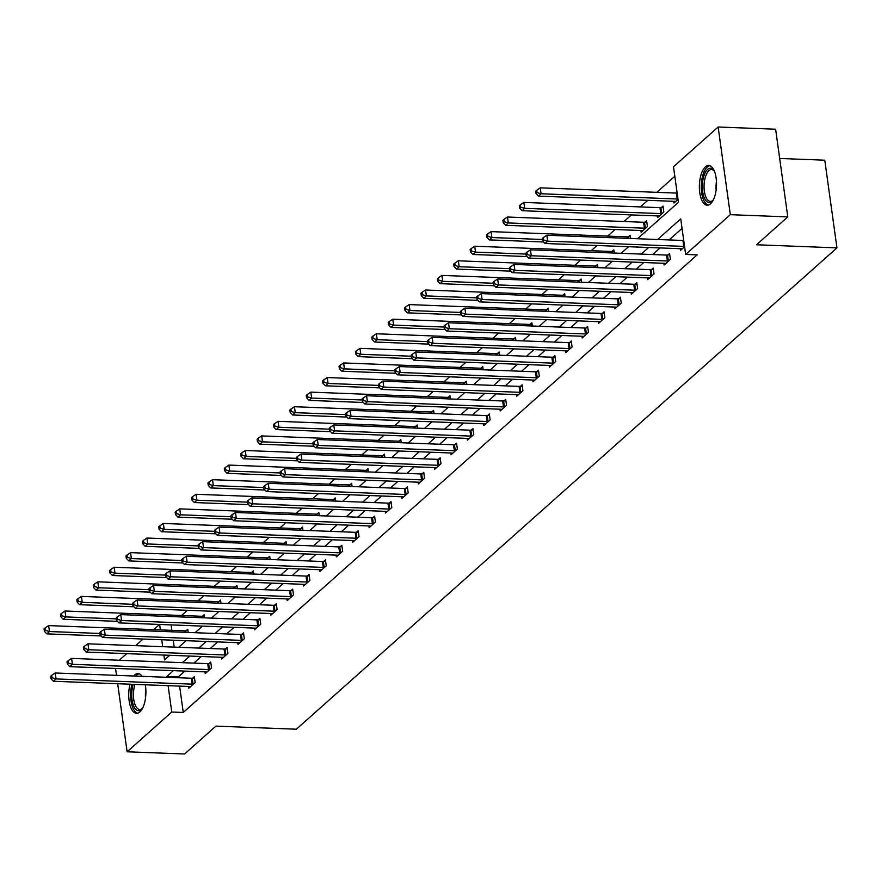 <?xml version="1.0" encoding="UTF-8"?>
<svg xmlns="http://www.w3.org/2000/svg" width="881" height="881" viewBox="0 0 881 881"><rect width="100%" height="100%" fill="white"/><g stroke="black" fill="none" stroke-linecap="round" stroke-linejoin="round"><path stroke-width="1.32" d="M710.515 203.83A19.878 8.557 92.2 0 1 707.179 205.207A19.878 8.557 92.2 0 1 699.415 188.897A19.878 8.557 92.2 0 1 705.384 166.861A19.878 8.557 92.2 0 1 708.709 165.474A19.878 8.557 92.2 0 1 716.484 181.794A19.878 8.557 92.2 0 1 710.515 203.83M145.299 684.79A19.878 8.557 92.2 0 1 139.881 711.925A19.878 8.557 92.2 0 1 136.555 713.313A19.878 8.557 92.2 0 1 130.025 684.207M133.758 676.013A19.878 8.557 92.2 0 1 134.76 674.956A19.878 8.557 92.2 0 1 138.086 673.58A19.878 8.557 92.2 0 1 142.215 676.344M779.685 158.459L824.781 160.199L836.95 247.869L296.368 729.215L215.9 726.12L184.603 753.993L127.117 751.779L117.68 683.733M119.298 660.232L126.721 653.636M135.685 645.641L143.107 639.044M153.657 629.651L159.494 624.453M674.824 176.266L656.774 192.333M647.81 200.317L640.388 206.925M631.424 214.909L624.001 221.516M615.037 229.501L607.615 236.108M597.065 245.502L591.228 250.7M580.678 260.093L574.841 265.291M564.292 274.685L558.455 279.883M547.905 289.276L542.068 294.474M531.518 303.868L525.682 309.066M515.132 318.459L509.295 323.657M498.745 333.051L492.908 338.249M482.359 347.643L476.511 352.841M465.972 362.234L460.124 367.432M449.574 376.826L443.738 382.024M433.188 391.417L427.351 396.615M416.801 406.009L410.964 411.207M400.415 420.6L394.578 425.798M384.028 435.192L378.191 440.39M367.641 449.784L361.805 454.981M351.255 464.375L345.418 469.573M334.868 478.967L329.031 484.165M318.481 493.558L312.645 498.756M302.095 508.15L296.247 513.359M285.708 522.741L279.861 527.95M269.311 537.333L263.474 542.542M252.924 551.935L247.087 557.133M236.537 566.527L230.701 571.725M220.151 581.119L214.314 586.317M203.764 595.71L197.928 600.908M187.378 610.302L181.541 615.5M637.536 238.729L678.436 202.311L673.502 166.762L718.147 127.007L730.316 214.678L685.671 254.433L680.738 218.895L657.589 239.5M730.316 214.678L787.79 216.891L775.621 129.221L718.147 127.007M171.112 624.893L171.872 630.344M173.238 640.201L174.196 647.128M188.215 632.448L187.763 629.254L186.067 630.763M204.601 617.856L204.161 614.663L202.454 616.171M220.988 603.265L220.547 600.071L218.84 601.58M237.374 588.673L236.934 585.48L235.227 586.988M253.761 574.082L253.321 570.888L251.614 572.397M270.148 559.49L269.707 556.296L268 557.805M286.534 544.887L286.094 541.705L284.398 543.214M302.921 530.296L302.48 527.113L300.784 528.622M319.307 515.704L318.867 512.522L317.171 514.03M335.694 501.113L335.254 497.93L333.558 499.439M352.092 486.521L351.64 483.328L349.944 484.847M368.478 471.93L368.027 468.736L366.331 470.256M384.865 457.338L384.424 454.144L382.717 455.664M401.251 442.747L400.811 439.553L399.104 441.073M417.638 428.155L417.198 424.961L415.491 426.481M434.025 413.563L433.584 410.37L431.877 411.89M450.411 398.972L449.971 395.778L448.264 397.298M466.798 384.38L466.357 381.187L464.661 382.706M483.184 369.789L482.744 366.595L481.048 368.115M499.571 355.197L499.131 352.004L497.435 353.523M515.958 340.606L515.517 337.412L513.821 338.932M532.355 326.014L531.904 322.82L530.208 324.34M548.742 311.422L548.29 308.229L546.594 309.749M565.128 296.831L564.688 293.637L562.981 295.157M581.515 282.239L581.075 279.046L579.368 280.554M597.902 267.648L597.461 264.454L595.754 265.963M614.288 253.056L613.848 249.863L612.141 251.371M630.675 238.465L630.234 235.271L628.538 236.78M640.905 230.503L641.137 232.21L647.447 226.604L646.621 220.679L644.925 222.188M657.292 215.9L657.523 217.618L663.833 212.013L663.008 206.088L661.312 207.597M673.679 201.309L673.91 203.026L678.029 199.37M179.603 686.112L183.259 712.465L697.157 254.873L685.671 254.433M682.048 228.399L669.086 239.94M660.122 247.924L652.7 254.532M643.736 262.516L636.313 269.123M627.338 277.108L619.927 283.715M610.951 291.699L603.54 298.307M594.565 306.291L587.153 312.898M578.178 320.882L570.767 327.49M561.792 335.474L554.369 342.081M545.405 350.076L537.983 356.673M529.018 364.668L521.596 371.264M512.632 379.259L505.209 385.856M496.245 393.851L488.823 400.448M479.859 408.443L472.436 415.039M463.472 423.034L456.05 429.642M447.074 437.626L439.663 444.233M430.688 452.217L423.276 458.825M414.301 466.809L406.89 473.416M397.915 481.4L390.503 488.008M381.528 495.992L374.106 502.599M365.141 510.584L357.719 517.191M348.755 525.175L341.332 531.783M332.368 539.767L324.946 546.374M315.982 554.358L308.559 560.966M299.595 568.95L292.173 575.557M283.208 583.541L275.786 590.149M266.811 598.133L259.399 604.74M250.424 612.724L243.013 619.332M234.038 627.316L226.626 633.924M217.651 641.908L210.24 648.515M201.264 656.499L193.842 663.107M184.878 671.091L178.325 676.927L178.447 677.742M188.622 686.464L188.864 688.182L195.164 682.566L194.349 676.641L192.642 678.161M205.009 671.873L205.251 673.591L211.55 667.974L210.735 662.049L209.028 663.569M221.395 657.281L221.638 658.999L227.937 653.383L227.122 647.458L225.415 648.967M237.782 642.69L238.024 644.407L244.323 638.791L243.508 632.866L241.801 634.375M254.18 628.098L254.411 629.805L260.721 624.2L259.895 618.275L258.188 619.784M270.566 613.506L270.797 615.213L277.108 609.608L276.282 603.683L274.586 605.192M286.953 598.915L287.184 600.622L293.494 595.016L292.668 589.092L290.972 590.6M303.339 584.312L303.571 586.03L309.881 580.425L309.055 574.5L307.359 576.009M319.726 569.721L319.968 571.439L326.267 565.833L325.441 559.909L323.745 561.417M336.113 555.129L336.355 556.847L342.654 551.242L341.828 545.317L340.132 546.826M352.499 540.538L352.741 542.255L359.041 536.65L358.215 530.725L356.519 532.234M368.886 525.946L369.128 527.664L375.427 522.059L374.612 516.134L372.905 517.643M385.272 511.354L385.515 513.072L391.814 507.467L390.999 501.542L389.292 503.051M401.659 496.763L401.901 498.481L408.2 492.875L407.385 486.951L405.678 488.459M418.046 482.171L418.288 483.889L424.587 478.284L423.772 472.359L422.065 473.868M434.443 467.58L434.674 469.298L440.985 463.681L440.159 457.768L438.463 459.276M450.83 452.988L451.061 454.706L457.371 449.09L456.545 443.176L454.849 444.685M467.216 438.397L467.448 440.115L473.758 434.498L472.932 428.584L471.236 430.093M483.603 423.805L483.834 425.523L490.144 419.907L489.318 413.982L487.622 415.502M499.99 409.213L500.232 410.931L506.531 405.315L505.705 399.39L504.009 400.91M516.376 394.622L516.618 396.34L522.918 390.724L522.092 384.799L520.396 386.319M532.763 380.03L533.005 381.748L539.304 376.132L538.478 370.207L536.782 371.727M549.149 365.439L549.392 367.157L555.691 361.54L554.876 355.616L553.169 357.135M565.536 350.847L565.778 352.565L572.077 346.949L571.262 341.024L569.555 342.544M581.923 336.256L582.165 337.974L588.464 332.357L587.649 326.433L585.942 327.952M598.32 321.664L598.551 323.382L604.851 317.766L604.036 311.841L602.329 313.361M614.707 307.073L614.938 308.791L621.248 303.174L620.422 297.249L618.726 298.769M631.093 292.481L631.325 294.199L637.635 288.583L636.809 282.658L635.113 284.178M647.48 277.889L647.711 279.607L654.021 273.991L653.195 268.066L651.5 269.586M663.867 263.298L664.109 265.016L670.408 259.399L669.582 253.475L667.886 254.994M680.253 248.706L680.495 250.424L684.603 246.757M116.512 675.353L115.554 668.426M787.79 216.891L756.482 244.764L836.95 247.869M183.259 712.465L171.762 712.024L127.117 751.779M173.381 670.65L166.839 676.476L166.95 677.291M168.106 685.671L171.762 712.024M648.625 247.484L641.203 254.091M632.239 262.075L624.816 268.683M615.852 276.667L608.43 283.275M599.465 291.259L592.043 297.866M583.068 305.85L575.656 312.458M566.681 320.442L559.27 327.049M550.295 335.033L542.883 341.641M533.908 349.625L526.497 356.232M517.521 364.216L510.099 370.824M501.135 378.808L493.712 385.415M484.748 393.4L477.326 400.007M468.362 407.991L460.939 414.599M451.975 422.594L444.553 429.19M435.588 437.185L428.166 443.782M419.202 451.777L411.779 458.373M402.804 466.368L395.393 472.965M386.418 480.96L379.006 487.556M370.031 495.551L362.62 502.159M353.644 510.143L346.233 516.751M337.258 524.735L329.835 531.342M320.871 539.326L313.449 545.934M304.485 553.918L297.062 560.525M288.098 568.509L280.676 575.117M271.711 583.101L264.289 589.708M255.325 597.692L247.902 604.3M238.938 612.284L231.516 618.891M222.541 626.876L215.129 633.483M206.154 641.467L198.743 648.075M189.767 656.059L182.356 662.666M163.866 655.057L164.538 659.891L169.714 655.288M178.678 647.304L186.1 640.696M195.064 632.712L202.487 626.105M211.451 618.121L218.873 611.513M227.838 603.529L235.26 596.922M244.224 588.937L251.647 582.33M260.611 574.346L268.033 567.738M277.008 559.743L284.42 553.147M293.395 545.152L300.806 538.555M309.782 530.56L317.193 523.964M326.168 515.969L333.58 509.372M342.555 501.377L349.977 494.781M358.941 486.786L366.364 480.178M375.328 472.194L382.75 465.586M391.715 457.602L399.137 450.995M408.101 443.011L415.524 436.403M424.488 428.419L431.91 421.812M440.874 413.828L448.297 407.22M457.272 399.236L464.683 392.629M473.659 384.645L481.07 378.037M490.045 370.053L497.457 363.446M506.432 355.461L513.843 348.854M522.818 340.87L530.241 334.262M539.205 326.278L546.627 319.671M555.592 311.687L563.014 305.079M571.978 297.095L579.401 290.488M588.365 282.504L595.787 275.896M604.751 267.912L612.174 261.305M621.138 253.321L628.56 246.713M159.615 624.453L160.375 629.904M161.741 639.76L162.699 646.687M178.325 676.927L166.839 676.476M192.135 684.152L191.309 678.238L55.206 672.996L56.032 678.921L192.135 684.152A2.544 0.881 172.1 0 0 193.071 684.119L193.468 684.074M52.001 677.72L51.682 675.353L50.624 676.289L50.955 678.656L52.001 677.72L56.032 678.921L53.4 681.255L189.503 686.497A2.544 0.881 172.1 0 1 190.285 686.596L190.56 686.662M191.309 678.238A2.544 0.881 172.1 0 0 192.245 678.194L194.525 677.952M55.206 672.996L51.682 675.353M50.955 678.656L53.4 681.255M187.95 630.565L185.671 630.807A2.544 0.881 -7.9 0 1 184.735 630.84L48.631 625.598L49.457 631.523L46.825 633.868L101.128 635.95M99.916 633.472L49.457 631.523L45.427 630.333L45.096 627.966L44.05 628.902L44.38 631.27L45.427 630.333M46.825 633.868L44.38 631.27M45.096 627.966L48.631 625.598M142.678 708.027A17.202 7.411 92.2 0 1 142.105 708.765A17.202 7.411 92.2 0 1 134.132 706.98A17.202 7.411 92.2 0 1 133.185 684.328M134.991 684.394A15.935 6.861 -87.8 0 0 135.652 706.022A15.935 6.861 -87.8 0 0 139.694 709.48A15.935 6.861 -87.8 0 0 142.579 708.17M139.253 673.811A19.756 8.502 -87.8 0 0 135.707 676.09M131.93 684.273A19.756 8.502 -87.8 0 0 133.383 708.974A19.756 8.502 -87.8 0 0 137.733 713.17M713.302 199.932A17.202 7.411 92.2 0 1 712.729 200.659A17.202 7.411 92.2 0 1 712.002 201.408A17.202 7.411 92.2 0 1 702.697 191.728A17.202 7.411 92.2 0 1 707.564 169.416A17.202 7.411 92.2 0 1 713.896 170.44A17.202 7.411 92.2 0 1 714.414 171.211M714.315 171.068A15.935 6.861 -87.8 0 0 711.551 169.537A15.935 6.861 -87.8 0 0 708.886 170.65A15.935 6.861 -87.8 0 0 704.095 188.303A15.935 6.861 -87.8 0 0 710.317 201.375A15.935 6.861 -87.8 0 0 712.993 200.273A15.935 6.861 -87.8 0 0 713.203 200.075M709.877 165.705A19.756 8.502 -87.8 0 0 707.234 167.049A19.756 8.502 -87.8 0 0 701.276 188.182A19.756 8.502 -87.8 0 0 708.368 205.064M208.522 669.56L207.696 663.646L71.592 658.404L72.418 664.318L208.522 669.56A2.544 0.881 172.1 0 0 209.458 669.527L209.854 669.483M68.388 663.129L68.068 660.761L67.011 661.697L67.341 664.065L68.388 663.129L72.418 664.318L69.786 666.664L205.89 671.906A2.544 0.881 172.1 0 1 206.672 672.005L206.947 672.071M207.696 663.646A2.544 0.881 172.1 0 0 208.632 663.602L210.911 663.36M71.592 658.404L68.068 660.761M67.341 664.065L69.786 666.664M224.908 654.968L224.082 649.044L87.979 643.813L88.805 649.726L224.908 654.968A2.544 0.881 172.1 0 0 225.844 654.935L226.241 654.891M84.785 648.537L84.455 646.169L83.398 647.106L83.728 649.473L84.785 648.537L88.805 649.726L86.173 652.072L222.276 657.314A2.544 0.881 172.1 0 1 223.058 657.413L223.334 657.479M224.082 649.044A2.544 0.881 172.1 0 0 225.018 649.011L227.298 648.768M87.979 643.813L84.455 646.169M83.728 649.473L86.173 652.072M204.337 615.973L202.057 616.215A2.544 0.881 -7.9 0 1 201.121 616.248L65.018 611.007L65.844 616.931L63.212 619.277L117.514 621.358M116.314 618.88L65.844 616.931L61.813 615.742L61.483 613.374L60.437 614.31L60.767 616.678L61.813 615.742M63.212 619.277L60.767 616.678M61.483 613.374L65.018 611.007M220.724 601.382L218.444 601.624A2.544 0.881 -7.9 0 1 217.508 601.657L81.404 596.415L82.23 602.34L79.598 604.685L133.901 606.767M132.701 604.289L82.23 602.34L78.2 601.15L77.88 598.783L76.823 599.719L77.154 602.086L78.2 601.15M79.598 604.685L77.154 602.086M77.88 598.783L81.404 596.415M241.295 640.377L240.469 634.452L104.365 629.221L105.191 635.135L241.295 640.377A2.544 0.881 172.1 0 0 242.231 640.344L242.627 640.3M101.172 633.946L100.841 631.578L99.784 632.514L100.115 634.882L101.172 633.946L105.191 635.135L102.57 637.481L238.663 642.723A2.544 0.881 172.1 0 1 239.456 642.822L239.731 642.888M240.469 634.452A2.544 0.881 172.1 0 0 241.405 634.419L243.685 634.177M104.365 629.221L100.841 631.578M100.115 634.882L102.57 637.481M257.681 625.785L256.856 619.861L120.752 614.619L121.578 620.543L257.681 625.785A2.544 0.881 172.1 0 0 258.618 625.752L259.014 625.708M117.558 619.354L117.228 616.986L116.171 617.922L116.501 620.29L117.558 619.354L121.578 620.543L118.957 622.889L255.061 628.131A2.544 0.881 172.1 0 1 255.842 628.23L256.118 628.296M256.856 619.861A2.544 0.881 172.1 0 0 257.792 619.828L260.071 619.585M120.752 614.619L117.228 616.986M116.501 620.29L118.957 622.889M274.068 611.194L273.253 605.269L137.15 600.027L137.965 605.952L274.068 611.194A2.544 0.881 172.1 0 0 275.004 611.161L275.401 611.117M133.945 604.762L133.615 602.395L132.568 603.331L132.888 605.699L133.945 604.762L137.965 605.952L135.344 608.297L271.447 613.539A2.544 0.881 172.1 0 1 272.229 613.639L272.504 613.705M273.253 605.269A2.544 0.881 172.1 0 0 274.178 605.236L276.469 604.994M137.15 600.027L133.615 602.395M132.888 605.699L135.344 608.297M237.11 586.79L234.831 587.032A2.544 0.881 -7.9 0 1 233.894 587.065L97.791 581.823L98.617 587.748L95.985 590.094L150.288 592.175M149.087 589.697L98.617 587.748L94.597 586.559L94.267 584.191L93.21 585.127L93.54 587.495L94.597 586.559M95.985 590.094L93.54 587.495M94.267 584.191L97.791 581.823M253.497 572.198L251.217 572.441A2.544 0.881 -7.9 0 1 250.281 572.474L114.178 567.232L115.004 573.157L112.372 575.491L166.674 577.584M165.474 575.106L115.004 573.157L110.984 571.967L110.654 569.6L109.596 570.536L109.927 572.903L110.984 571.967M112.372 575.491L109.927 572.903M110.654 569.6L114.178 567.232M269.883 557.607L267.604 557.849A2.544 0.881 -7.9 0 1 266.668 557.882L130.564 552.64L131.39 558.565L128.769 560.9L183.061 562.992M181.86 560.514L131.39 558.565L127.371 557.376L127.04 555.008L125.983 555.944L126.313 558.312L127.371 557.376M128.769 560.9L126.313 558.312M127.04 555.008L130.564 552.64M290.455 596.602L289.64 590.677L153.536 585.436L154.351 591.36L290.455 596.602A2.544 0.881 172.1 0 0 291.391 596.569L291.787 596.525M150.332 590.171L150.001 587.803L148.955 588.739L149.285 591.107L150.332 590.171L154.351 591.36L151.73 593.706L287.834 598.948A2.544 0.881 172.1 0 1 288.616 599.047L288.891 599.113M289.64 590.677A2.544 0.881 172.1 0 0 290.565 590.644L292.855 590.402M153.536 585.436L150.001 587.803M149.285 591.107L151.73 593.706M286.281 543.015L283.99 543.258A2.544 0.881 -7.9 0 1 283.054 543.291L146.951 538.049L147.777 543.973L145.156 546.308L199.458 548.4M198.247 545.923L147.777 543.973L143.757 542.784L143.427 540.416L142.381 541.352L142.7 543.72L143.757 542.784M145.156 546.308L142.7 543.72M143.427 540.416L146.951 538.049M306.841 582.011L306.026 576.086L169.923 570.844L170.738 576.769L306.841 582.011A2.544 0.881 172.1 0 0 307.777 581.978L308.174 581.934M166.718 575.579L166.388 573.212L165.342 574.148L165.672 576.515L166.718 575.579L170.738 576.769L168.117 579.114L304.22 584.356A2.544 0.881 172.1 0 1 305.002 584.455L305.278 584.521M306.026 576.086A2.544 0.881 172.1 0 0 306.962 576.053L309.242 575.811M169.923 570.844L166.388 573.212M165.672 576.515L168.117 579.114M302.668 528.424L300.377 528.666A2.544 0.881 -7.9 0 1 299.452 528.699L163.348 523.457L164.163 529.382L161.542 531.717L215.845 533.809M214.634 531.331L164.163 529.382L160.144 528.193L159.813 525.825L158.767 526.761L159.098 529.129L160.144 528.193M161.542 531.717L159.098 529.129M159.813 525.825L163.348 523.457M323.228 567.419L322.413 561.494L186.309 556.252L187.124 562.177L323.228 567.419A2.544 0.881 172.1 0 0 324.164 567.386L324.571 567.342M183.105 560.988L182.774 558.62L181.728 559.556L182.059 561.924L183.105 560.988L187.124 562.177L184.503 564.523L320.607 569.765A2.544 0.881 172.1 0 1 321.389 569.864L321.664 569.93M322.413 561.494A2.544 0.881 172.1 0 0 323.349 561.461L325.629 561.219M186.309 556.252L182.774 558.62M182.059 561.924L184.503 564.523M319.054 513.832L316.764 514.075A2.544 0.881 -7.9 0 1 315.839 514.108L179.735 508.866L180.55 514.79L177.929 517.125L232.232 519.217M231.02 516.729L180.55 514.79L176.53 513.601L176.2 511.233L175.154 512.169L175.484 514.537L176.53 513.601M177.929 517.125L175.484 514.537M176.2 511.233L179.735 508.866M339.625 552.827L338.8 546.903L202.696 541.661L203.522 547.586L339.625 552.827A2.544 0.881 172.1 0 0 340.551 552.794L340.958 552.75M199.491 546.396L199.161 544.029L198.115 544.965L198.445 547.332L199.491 546.396L203.522 547.586L200.89 549.931L336.994 555.162A2.544 0.881 172.1 0 1 337.775 555.272L338.051 555.338M338.8 546.903A2.544 0.881 172.1 0 0 339.736 546.87L342.015 546.627M202.696 541.661L199.161 544.029M198.445 547.332L200.89 549.931M335.441 499.241L333.161 499.483A2.544 0.881 -7.9 0 1 332.225 499.516L196.122 494.274L196.937 500.199L194.316 502.533L248.618 504.626M247.407 502.137L196.937 500.199L192.917 499.009L192.587 496.642L191.54 497.578L191.871 499.945L192.917 499.009M194.316 502.533L191.871 499.945M192.587 496.642L196.122 494.274M356.012 538.236L355.186 532.311L219.083 527.069L219.909 532.994L356.012 538.236A2.544 0.881 172.1 0 0 356.937 538.203L357.345 538.159M215.878 531.805L215.548 529.437L214.501 530.373L214.832 532.741L215.878 531.805L219.909 532.994L217.277 535.34L353.38 540.571A2.544 0.881 172.1 0 1 354.162 540.681L354.437 540.747M355.186 532.311A2.544 0.881 172.1 0 0 356.122 532.278L358.402 532.036M219.083 527.069L215.548 529.437M214.832 532.741L217.277 535.34M351.827 484.649L349.548 484.891A2.544 0.881 -7.9 0 1 348.612 484.924L212.508 479.682L213.334 485.607L210.702 487.942L265.005 490.034M263.793 487.545L213.334 485.607L209.304 484.418L208.973 482.05L207.927 482.986L208.257 485.354L209.304 484.418M210.702 487.942L208.257 485.354M208.973 482.05L212.508 479.682M372.399 523.644L371.573 517.72L235.469 512.478L236.295 518.402L372.399 523.644A2.544 0.881 172.1 0 0 373.335 523.611L373.731 523.567M232.265 517.213L231.945 514.845L230.888 515.781L231.218 518.149L232.265 517.213L236.295 518.402L233.663 520.737L369.767 525.979A2.544 0.881 172.1 0 1 370.549 526.089L370.824 526.155M371.573 517.72A2.544 0.881 172.1 0 0 372.509 517.687L374.788 517.444M235.469 512.478L231.945 514.845M231.218 518.149L233.663 520.737M368.214 470.058L365.934 470.3A2.544 0.881 -7.9 0 1 364.998 470.333L228.895 465.091L229.721 471.016L227.089 473.35L281.391 475.443M280.18 472.954L229.721 471.016L225.69 469.826L225.36 467.459L224.314 468.395L224.644 470.762L225.69 469.826M227.089 473.35L224.644 470.762M225.36 467.459L228.895 465.091M388.785 509.053L387.959 503.128L251.856 497.886L252.682 503.811L388.785 509.053A2.544 0.881 172.1 0 0 389.721 509.02L390.118 508.976M248.651 502.622L248.332 500.254L247.275 501.19L247.605 503.558L248.651 502.622L252.682 503.811L250.05 506.146L386.153 511.387A2.544 0.881 172.1 0 1 386.935 511.498L387.211 511.564M387.959 503.128A2.544 0.881 172.1 0 0 388.895 503.095L391.175 502.853M251.856 497.886L248.332 500.254M247.605 503.558L250.05 506.146M384.601 455.466L382.321 455.708A2.544 0.881 -7.9 0 1 381.385 455.741L245.281 450.499L246.107 456.424L243.475 458.759L297.778 460.851M296.578 458.362L246.107 456.424L242.077 455.235L241.757 452.867L240.7 453.803L241.031 456.171L242.077 455.235M243.475 458.759L241.031 456.171M241.757 452.867L245.281 450.499M405.172 494.461L404.346 488.537L268.242 483.295L269.068 489.219L405.172 494.461A2.544 0.881 172.1 0 0 406.108 494.428L406.504 494.384M265.049 488.03L264.718 485.662L263.661 486.598L263.992 488.966L265.049 488.03L269.068 489.219L266.436 491.554L402.54 496.796A2.544 0.881 172.1 0 1 403.322 496.895L403.597 496.972M404.346 488.537A2.544 0.881 172.1 0 0 405.282 488.503L407.562 488.261M268.242 483.295L264.718 485.662M263.992 488.966L266.436 491.554M400.987 440.874L398.708 441.117A2.544 0.881 -7.9 0 1 397.772 441.15L261.668 435.908L262.494 441.833L259.862 444.167L314.165 446.26M312.964 443.771L262.494 441.833L258.463 440.643L258.144 438.275L257.087 439.201L257.417 441.579L258.463 440.643M259.862 444.167L257.417 441.579M258.144 438.275L261.668 435.908M421.559 479.87L420.733 473.945L284.629 468.703L285.455 474.628L421.559 479.87A2.544 0.881 172.1 0 0 422.495 479.837L422.891 479.793M281.435 473.438L281.105 471.071L280.048 472.007L280.378 474.374L281.435 473.438L285.455 474.628L282.834 476.962L418.938 482.204A2.544 0.881 172.1 0 1 419.719 482.303L419.995 482.381M420.733 473.945A2.544 0.881 172.1 0 0 421.669 473.912L423.948 473.67M284.629 468.703L281.105 471.071M280.378 474.374L282.834 476.962M417.374 426.283L415.094 426.525A2.544 0.881 -7.9 0 1 414.158 426.558L278.055 421.316L278.881 427.241L276.249 429.576L330.551 431.668M329.351 429.179L278.881 427.241L274.861 426.052L274.531 423.684L273.473 424.609L273.804 426.988L274.861 426.052M276.249 429.576L273.804 426.988M274.531 423.684L278.055 421.316M437.945 465.278L437.119 459.353L301.016 454.111L301.842 460.036L437.945 465.278A2.544 0.881 172.1 0 0 438.881 465.245L439.278 465.201M297.822 458.847L297.492 456.479L296.445 457.415L296.765 459.783L297.822 458.847L301.842 460.036L299.221 462.371L435.324 467.613A2.544 0.881 172.1 0 1 436.106 467.712L436.381 467.789M437.119 459.353A2.544 0.881 172.1 0 0 438.055 459.32L440.335 459.078M301.016 454.111L297.492 456.479M296.765 459.783L299.221 462.371M433.76 411.691L431.481 411.934A2.544 0.881 -7.9 0 1 430.545 411.967L294.441 406.725L295.267 412.649L292.635 414.984L346.938 417.076M345.737 414.588L295.267 412.649L291.248 411.46L290.917 409.081L289.86 410.017L290.19 412.396L291.248 411.46M292.635 414.984L290.19 412.396M290.917 409.081L294.441 406.725M454.332 450.687L453.517 444.762L317.413 439.52L318.228 445.445L454.332 450.687A2.544 0.881 172.1 0 0 455.268 450.654L455.664 450.609M314.209 444.255L313.878 441.888L312.832 442.824L313.151 445.191L314.209 444.255L318.228 445.445L315.607 447.779L451.711 453.021A2.544 0.881 172.1 0 1 452.493 453.12L452.768 453.197M453.517 444.762A2.544 0.881 172.1 0 0 454.442 444.729L456.732 444.487M317.413 439.52L313.878 441.888M313.151 445.191L315.607 447.779M450.147 397.1L447.867 397.342A2.544 0.881 -7.9 0 1 446.931 397.375L310.828 392.133L311.654 398.058L309.033 400.392L363.335 402.485M362.124 399.996L311.654 398.058L307.634 396.868L307.304 394.49L306.247 395.426L306.577 397.805L307.634 396.868M309.033 400.392L306.577 397.805M307.304 394.49L310.828 392.133M470.718 436.095L469.903 430.17L333.8 424.928L334.615 430.853L470.718 436.095A2.544 0.881 172.1 0 0 471.654 436.062L472.051 436.018M330.595 429.664L330.265 427.296L329.219 428.232L329.549 430.6L330.595 429.664L334.615 430.853L331.994 433.188L468.097 438.43A2.544 0.881 172.1 0 1 468.879 438.529L469.155 438.606M469.903 430.17A2.544 0.881 172.1 0 0 470.828 430.137L473.119 429.895M333.8 424.928L330.265 427.296M329.549 430.6L331.994 433.188M466.545 382.508L464.254 382.75A2.544 0.881 -7.9 0 1 463.318 382.783L327.225 377.542L328.04 383.466L325.419 385.801L379.722 387.893M378.511 385.404L328.04 383.466L324.021 382.277L323.69 379.898L322.644 380.834L322.964 383.213L324.021 382.277M325.419 385.801L322.964 383.213M323.69 379.898L327.225 377.542M487.105 421.503L486.29 415.579L350.186 410.337L351.001 416.261L487.105 421.503A2.544 0.881 172.1 0 0 488.041 421.47L488.437 421.426M346.982 415.072L346.651 412.704L345.605 413.641L345.936 416.008L346.982 415.072L351.001 416.261L348.38 418.596L484.484 423.838A2.544 0.881 172.1 0 1 485.266 423.937L485.541 424.014M486.29 415.579A2.544 0.881 172.1 0 0 487.226 415.546L489.506 415.303M350.186 410.337L346.651 412.704M345.936 416.008L348.38 418.596M482.931 367.917L480.641 368.159A2.544 0.881 -7.9 0 1 479.716 368.192L343.612 362.95L344.427 368.875L341.806 371.209L396.109 373.302M394.897 370.813L344.427 368.875L340.407 367.685L340.077 365.307L339.031 366.243L339.361 368.61L340.407 367.685M341.806 371.209L339.361 368.61M340.077 365.307L343.612 362.95M503.492 406.912L502.677 400.987L366.573 395.745L367.388 401.67L503.492 406.912A2.544 0.881 172.1 0 0 504.428 406.879L504.835 406.835M363.368 400.481L363.038 398.113L361.992 399.049L362.322 401.417L363.368 400.481L367.388 401.67L364.767 404.005L500.871 409.247A2.544 0.881 172.1 0 1 501.652 409.346L501.928 409.412M502.677 400.987A2.544 0.881 172.1 0 0 503.613 400.954L505.892 400.712M366.573 395.745L363.038 398.113M362.322 401.417L364.767 404.005M499.318 353.325L497.038 353.556A2.544 0.881 -7.9 0 1 496.102 353.6L359.999 348.358L360.814 354.283L358.193 356.618L412.495 358.71M411.284 356.221L360.814 354.283L356.794 353.094L356.464 350.715L355.417 351.651L355.748 354.019L356.794 353.094M358.193 356.618L355.748 354.019M356.464 350.715L359.999 348.358M519.889 392.32L519.063 386.396L382.96 381.154L383.786 387.078L519.889 392.32A2.544 0.881 172.1 0 0 520.814 392.287L521.222 392.243M379.755 385.889L379.425 383.521L378.378 384.457L378.709 386.825L379.755 385.889L383.786 387.078L381.154 389.413L517.257 394.655A2.544 0.881 172.1 0 1 518.039 394.754L518.314 394.82M519.063 386.396A2.544 0.881 172.1 0 0 519.999 386.363L522.279 386.12M382.96 381.154L379.425 383.521M378.709 386.825L381.154 389.413M515.704 338.733L513.425 338.965A2.544 0.881 -7.9 0 1 512.489 339.009L376.385 333.767L377.2 339.692L374.579 342.026L428.882 344.119M427.67 341.63L377.2 339.692L373.181 338.491L372.85 336.124L371.804 337.06L372.134 339.427L373.181 338.491M374.579 342.026L372.134 339.427M372.85 336.124L376.385 333.767M536.276 377.729L535.45 371.804L399.346 366.562L400.172 372.487L536.276 377.729A2.544 0.881 172.1 0 0 537.201 377.696L537.608 377.652M396.142 371.297L395.811 368.93L394.765 369.855L395.095 372.234L396.142 371.297L400.172 372.487L397.54 374.821L533.644 380.063A2.544 0.881 172.1 0 1 534.426 380.163L534.701 380.229M535.45 371.804A2.544 0.881 172.1 0 0 536.386 371.771L538.665 371.529M399.346 366.562L395.811 368.93M395.095 372.234L397.54 374.821M532.091 324.142L529.811 324.373A2.544 0.881 -7.9 0 1 528.875 324.417L392.772 319.175L393.598 325.1L390.966 327.435L445.268 329.527M444.057 327.038L393.598 325.1L389.567 323.9L389.237 321.532L388.191 322.468L388.521 324.836L389.567 323.9M390.966 327.435L388.521 324.836M389.237 321.532L392.772 319.175M552.662 363.137L551.836 357.212L415.733 351.971L416.559 357.895L552.662 363.137A2.544 0.881 172.1 0 0 553.598 363.104L553.995 363.06M412.528 356.706L412.209 354.338L411.152 355.263L411.482 357.642L412.528 356.706L416.559 357.895L413.927 360.23L550.03 365.472A2.544 0.881 172.1 0 1 550.812 365.571L551.088 365.637M551.836 357.212A2.544 0.881 172.1 0 0 552.772 357.179L555.052 356.937M415.733 351.971L412.209 354.338M411.482 357.642L413.927 360.23M548.478 309.539L546.198 309.782A2.544 0.881 -7.9 0 1 545.262 309.826L409.158 304.584L409.984 310.508L407.352 312.843L461.655 314.935M460.444 312.447L409.984 310.508L405.954 309.308L405.623 306.94L404.577 307.876L404.908 310.244L405.954 309.308M407.352 312.843L404.908 310.244M405.623 306.94L409.158 304.584M569.049 348.546L568.223 342.621L432.119 337.379L432.945 343.304L569.049 348.546A2.544 0.881 172.1 0 0 569.985 348.513L570.381 348.469M428.926 342.114L428.595 339.736L427.538 340.672L427.869 343.05L428.926 342.114L432.945 343.304L430.313 345.638L566.417 350.88A2.544 0.881 172.1 0 1 567.199 350.979L567.474 351.045M568.223 342.621A2.544 0.881 172.1 0 0 569.159 342.588L571.439 342.346M432.119 337.379L428.595 339.736M427.869 343.05L430.313 345.638M564.864 294.948L562.585 295.19A2.544 0.881 -7.9 0 1 561.649 295.234L425.545 289.992L426.371 295.906L423.739 298.252L478.042 300.344M476.841 297.855L426.371 295.906L422.34 294.717L422.021 292.349L420.964 293.285L421.294 295.653L422.34 294.717M423.739 298.252L421.294 295.653M422.021 292.349L425.545 289.992M585.436 333.954L584.61 328.029L448.506 322.787L449.332 328.712L585.436 333.954A2.544 0.881 172.1 0 0 586.372 333.91L586.768 333.877M445.312 327.523L444.982 325.144L443.925 326.08L444.255 328.459L445.312 327.523L449.332 328.712L446.7 331.047L582.804 336.289A2.544 0.881 172.1 0 1 583.585 336.388L583.861 336.454M584.61 328.029A2.544 0.881 172.1 0 0 585.546 327.996L587.825 327.754M448.506 322.787L444.982 325.144M444.255 328.459L446.7 331.047M581.251 280.356L578.971 280.599A2.544 0.881 -7.9 0 1 578.035 280.632L441.932 275.401L442.758 281.314L440.126 283.66L494.428 285.752M493.228 283.264L442.758 281.314L438.727 280.125L438.408 277.757L437.35 278.693L437.681 281.061L438.727 280.125M440.126 283.66L437.681 281.061M438.408 277.757L441.932 275.401M601.822 319.363L600.996 313.438L464.893 308.196L465.719 314.121L601.822 319.363A2.544 0.881 172.1 0 0 602.758 319.318L603.155 319.285M461.699 312.931L461.369 310.553L460.311 311.489L460.642 313.867L461.699 312.931L465.719 314.121L463.098 316.455L599.201 321.697A2.544 0.881 172.1 0 1 599.983 321.796L600.258 321.862M600.996 313.438A2.544 0.881 172.1 0 0 601.932 313.405L604.212 313.162M464.893 308.196L461.369 310.553M460.642 313.867L463.098 316.455M597.637 265.765L595.358 266.007A2.544 0.881 -7.9 0 1 594.422 266.04L458.318 260.809L459.144 266.723L456.512 269.068L510.815 271.161M509.614 268.672L459.144 266.723L455.125 265.533L454.794 263.166L453.737 264.102L454.067 266.469L455.125 265.533M456.512 269.068L454.067 266.469M454.794 263.166L458.318 260.809M618.209 304.771L617.383 298.846L481.279 293.604L482.105 299.529L618.209 304.771A2.544 0.881 172.1 0 0 619.145 304.727L619.541 304.694M478.086 298.34L477.755 295.961L476.709 296.897L477.028 299.265L478.086 298.34L482.105 299.529L479.484 301.864L615.588 307.106A2.544 0.881 172.1 0 1 616.37 307.205L616.645 307.271M617.383 298.846A2.544 0.881 172.1 0 0 618.319 298.813L620.609 298.571M481.279 293.604L477.755 295.961M477.028 299.265L479.484 301.864M614.024 251.173L611.744 251.415A2.544 0.881 -7.9 0 1 610.808 251.448L474.705 246.206L475.531 252.131L472.91 254.477L527.201 256.569M526.001 254.08L475.531 252.131L471.511 250.942L471.181 248.574L470.124 249.51L470.454 251.878L471.511 250.942M472.91 254.477L470.454 251.878M471.181 248.574L474.705 246.206M634.595 290.179L633.78 284.255L497.677 279.013L498.492 284.937L634.595 290.179A2.544 0.881 172.1 0 0 635.531 290.135L635.928 290.102M494.472 283.737L494.142 281.369L493.096 282.305L493.415 284.673L494.472 283.737L498.492 284.937L495.871 287.272L631.974 292.514A2.544 0.881 172.1 0 1 632.756 292.613L633.032 292.679M633.78 284.255A2.544 0.881 172.1 0 0 634.705 284.211L636.996 283.979M497.677 279.013L494.142 281.369M493.415 284.673L495.871 287.272M630.411 236.582L628.131 236.824A2.544 0.881 -7.9 0 1 627.195 236.857L491.091 231.615L491.917 237.54L489.296 239.885L543.599 241.978M542.388 239.489L491.917 237.54L487.898 236.35L487.567 233.983L486.51 234.919L486.841 237.286L487.898 236.35M489.296 239.885L486.841 237.286M487.567 233.983L491.091 231.615M650.982 275.588L650.167 269.663L514.064 264.421L514.878 270.346L650.982 275.588A2.544 0.881 172.1 0 0 651.918 275.544L652.314 275.511M510.859 269.146L510.528 266.778L509.482 267.714L509.813 270.082L510.859 269.146L514.878 270.346L512.257 272.681L648.361 277.922A2.544 0.881 172.1 0 1 649.143 278.022L649.418 278.088M650.167 269.663A2.544 0.881 172.1 0 0 651.092 269.619L653.383 269.388M514.064 264.421L510.528 266.778M509.813 270.082L512.257 272.681M646.808 221.99L644.518 222.232A2.544 0.881 -7.9 0 1 643.593 222.265L507.489 217.023L508.304 222.948L505.683 225.294L641.786 230.536A2.544 0.881 -7.9 0 1 642.568 230.635L642.844 230.701M645.74 228.113L645.344 228.157A2.544 0.881 -7.9 0 1 644.407 228.19L508.304 222.948L504.284 221.759L503.954 219.391L502.908 220.327L503.227 222.695L504.284 221.759M505.683 225.294L503.227 222.695M503.954 219.391L507.489 217.023M667.369 260.985L666.554 255.072L530.45 249.83L531.265 255.754L667.369 260.985A2.544 0.881 172.1 0 0 668.305 260.952L668.701 260.908M527.245 254.554L526.915 252.186L525.869 253.122L526.199 255.49L527.245 254.554L531.265 255.754L528.644 258.089L664.748 263.331A2.544 0.881 172.1 0 1 665.529 263.43L665.805 263.496M666.554 255.072A2.544 0.881 172.1 0 0 667.49 255.027L669.769 254.796M530.45 249.83L526.915 252.186M526.199 255.49L528.644 258.089M663.195 207.398L660.904 207.641A2.544 0.881 -7.9 0 1 659.979 207.674L523.876 202.432L524.691 208.357L522.07 210.702L658.173 215.944A2.544 0.881 -7.9 0 1 658.955 216.043L659.23 216.109M662.127 213.521L661.73 213.565A2.544 0.881 -7.9 0 1 660.794 213.598L524.691 208.357L520.671 207.167L520.341 204.799L519.294 205.736L519.625 208.103L520.671 207.167M522.07 210.702L519.625 208.103M520.341 204.799L523.876 202.432M683.755 246.394L682.94 240.48L546.837 235.238L547.652 241.163L683.755 246.394A2.544 0.881 172.1 0 0 684.548 246.383M543.632 239.962L543.302 237.595L542.255 238.531L542.586 240.898L543.632 239.962L547.652 241.163L545.031 243.497L681.134 248.739A2.544 0.881 172.1 0 1 681.916 248.838L682.191 248.905M682.94 240.48A2.544 0.881 172.1 0 0 683.722 240.458M546.837 235.238L543.302 237.595M542.586 240.898L545.031 243.497M677.148 193.06A2.544 0.881 -7.9 0 1 676.366 193.082L540.262 187.84L541.077 193.765L538.456 196.111L674.56 201.353A2.544 0.881 -7.9 0 1 675.342 201.452L675.617 201.518M677.974 198.985A2.544 0.881 -7.9 0 1 677.181 199.007L541.077 193.765L537.058 192.576L536.727 190.208L535.681 191.144L536.011 193.512L537.058 192.576M538.456 196.111L536.011 193.512M536.727 190.208L540.262 187.84M193.071 684.119L192.245 678.194M185.671 630.807L185.88 632.36M184.735 630.84L184.944 632.316M145.519 697.972A15.935 6.861 92.2 0 1 145.839 689.559M716.143 189.867A15.935 6.861 92.2 0 1 716.462 181.464M209.458 669.527L208.632 663.602M225.844 654.935L225.018 649.011M202.057 616.215L202.267 617.768M201.121 616.248L201.331 617.724M218.444 601.624L218.653 603.166M217.508 601.657L217.717 603.133M242.231 640.344L241.405 634.419M258.618 625.752L257.792 619.828M275.004 611.161L274.178 605.236M234.831 587.032L235.051 588.574M233.894 587.065L234.104 588.541M251.217 572.441L251.437 573.983M250.281 572.474L250.49 573.949M267.604 557.849L267.824 559.391M266.668 557.882L266.877 559.358M291.391 596.569L290.565 590.644M283.99 543.258L284.211 544.799M283.054 543.291L283.264 544.766M307.777 581.978L306.962 576.053M300.377 528.666L300.597 530.208M299.452 528.699L299.65 530.175M324.164 567.386L323.349 561.461M316.764 514.075L316.984 515.616M315.839 514.108L316.037 515.583M340.551 552.794L339.736 546.87M333.161 499.483L333.37 501.025M332.225 499.516L332.423 500.992M356.937 538.203L356.122 532.278M349.548 484.891L349.757 486.433M348.612 484.924L348.81 486.4M373.335 523.611L372.509 517.687M365.934 470.3L366.144 471.842M364.998 470.333L365.208 471.809M389.721 509.02L388.895 503.095M382.321 455.708L382.53 457.25M381.385 455.741L381.594 457.217M406.108 494.428L405.282 488.503M398.708 441.117L398.917 442.658M397.772 441.15L397.981 442.625M422.495 479.837L421.669 473.912M415.094 426.525L415.314 428.067M414.158 426.558L414.367 428.034M438.881 465.245L438.055 459.32M431.481 411.934L431.701 413.475M430.545 411.967L430.754 413.442M455.268 450.654L454.442 444.729M447.867 397.342L448.088 398.884M446.931 397.375L447.141 398.851M471.654 436.062L470.828 430.137M464.254 382.75L464.474 384.292M463.318 382.783L463.527 384.259M488.041 421.47L487.226 415.546M480.641 368.159L480.861 369.701M479.716 368.192L479.914 369.668M504.428 406.879L503.613 400.954M497.038 353.556L497.247 355.109M496.102 353.6L496.3 355.076M520.814 392.287L519.999 386.363M513.425 338.965L513.634 340.518M512.489 339.009L512.687 340.484M537.201 377.696L536.386 371.771M529.811 324.373L530.021 325.926M528.875 324.417L529.074 325.893M553.598 363.104L552.772 357.179M546.198 309.782L546.407 311.334M545.262 309.826L545.471 311.301M569.985 348.513L569.159 342.588M562.585 295.19L562.794 296.743M561.649 295.234L561.858 296.699M586.372 333.91L585.546 327.996M578.971 280.599L579.18 282.151M578.035 280.632L578.244 282.107M602.758 319.318L601.932 313.405M595.358 266.007L595.578 267.56M594.422 266.04L594.631 267.516M619.145 304.727L618.319 298.813M611.744 251.415L611.965 252.968M610.808 251.448L611.018 252.924M635.531 290.135L634.705 284.211M628.131 236.824L628.351 238.377M627.195 236.857L627.404 238.333M651.918 275.544L651.092 269.619M644.518 222.232L645.344 228.157M643.593 222.265L644.407 228.19M668.305 260.952L667.49 255.027M660.904 207.641L661.73 213.565M659.979 207.674L660.794 213.598M676.366 193.082L677.181 199.007"/></g></svg>
